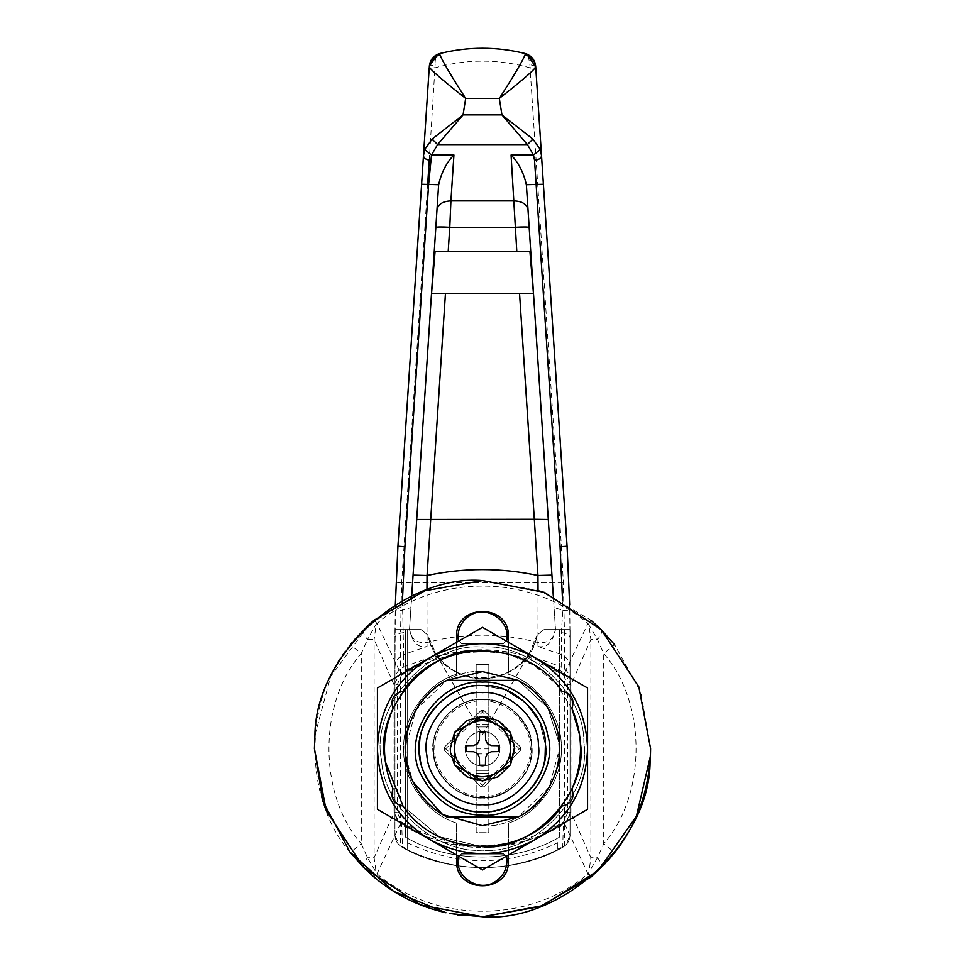 <?xml version="1.0" encoding="UTF-8"?>
<svg xmlns="http://www.w3.org/2000/svg" width="965" height="965" viewBox="0 0 965 965"><rect width="100%" height="100%" fill="white"/><g stroke="black" fill="none" stroke-linecap="round" stroke-linejoin="round"><path stroke-width="0.72" stroke-dasharray="4.83 3.62" d="M488.809 832.699L488.809 780.166L488.809 832.699L476.191 832.699L476.191 780.166L476.191 832.699L488.809 832.699M488.809 778.067L488.809 717.14L488.809 778.067L476.191 778.067L476.191 780.166L488.809 780.166M476.191 780.166L476.191 664.608L476.191 717.14L488.809 717.14L488.809 664.608L488.809 717.14L476.191 717.14L476.191 719.239L488.809 719.239M488.809 776.668L488.809 724.136L488.809 776.668L476.191 776.668L476.191 724.136L476.191 776.668L488.809 776.668M488.809 724.136L488.809 720.638L488.809 724.136L476.191 724.136L476.191 720.638L476.191 724.136L488.809 724.136M476.191 778.067L476.191 753.93L488.809 753.93M476.191 719.239L476.191 753.93M476.191 720.638L488.809 720.638L476.191 720.638M476.191 664.608L488.809 664.608L476.191 664.608M476.191 717.14L488.809 717.14M476.191 726.947L488.809 726.947L476.191 726.947M476.191 770.372L488.809 770.372L476.191 770.372M482.5 692.617C508.76 690.409 538.892 718.057 538.422 745.233M482.5 804.689C457.531 806.631 428.183 781.747 426.856 755.269M465.118 750.722C465.082 739.238 470.872 732.712 482.5 731.144C492.5 732.037 498.326 737.513 499.979 747.586C499.436 758.611 493.622 764.811 482.5 766.162C473.007 765.462 467.217 760.311 465.118 750.722C465.082 739.238 470.872 732.712 482.5 731.144C492.5 732.037 498.326 737.513 499.979 747.586C499.436 758.611 493.622 764.811 482.5 766.162C473.007 765.462 467.217 760.311 465.118 750.722M545.418 744.799C550.605 776.56 515.406 814.774 482.5 811.686C454.419 813.881 421.391 785.884 419.908 756.09C412.453 723.678 447.989 682.4 482.5 685.62C512.041 683.124 545.949 714.233 545.418 744.799C550.605 776.56 515.406 814.774 482.5 811.686C454.419 813.881 421.391 785.884 419.908 756.09C412.453 723.678 447.989 682.4 482.5 685.62C512.041 683.124 545.949 714.233 545.418 744.799L539.845 722.483L525.467 702.532L504.707 689.661L482.5 685.62C512.041 683.124 545.949 714.233 545.418 744.799L539.845 722.483L525.467 702.532L504.707 689.661L482.5 685.62C452.959 683.124 419.051 714.233 419.582 744.799M419.908 756.09C421.391 785.884 454.419 813.881 482.5 811.686C510.582 813.881 543.609 785.884 545.092 756.09M520.63 750.143L483.984 786.789L481.016 786.789L444.37 750.143L444.37 747.163L481.016 710.517L483.984 710.517L520.63 747.163L520.63 750.143L520.63 747.163L483.984 710.517L481.016 710.517L444.37 747.163L444.37 750.143L481.016 786.789L483.984 786.789L520.63 750.143L483.984 786.789L481.016 786.789L483.984 786.789L482.5 785.305L519.146 748.659L481.016 710.517L483.984 710.517L520.63 747.163L520.63 750.143L520.63 747.163L519.146 748.659L520.63 750.143L520.63 747.163L483.984 710.517L481.016 710.517L444.37 747.163L444.37 750.143L444.37 747.163L444.37 750.143L481.016 786.789L444.37 750.143L481.016 786.789L483.984 786.789L520.63 750.143L520.63 747.163L483.984 710.517L481.016 710.517L444.37 747.163L444.37 750.143L481.016 786.789L483.984 786.789L520.63 750.143L483.984 786.789M483.984 710.517L445.854 748.659L444.37 747.163L481.016 710.517L483.984 710.517L520.63 747.163M381.657 760.637C369.655 708.406 426.892 641.906 482.5 647.093C530.087 643.088 584.718 693.196 583.873 742.459C592.221 793.616 535.503 855.183 482.5 850.213C437.254 853.748 384.058 808.646 381.657 760.637C369.655 708.406 426.892 641.906 482.5 647.093C530.087 643.088 584.718 693.196 583.873 742.459C592.221 793.616 535.503 855.183 482.5 850.213C437.254 853.748 384.058 808.646 381.657 760.637M482.5 671.604C440.317 667.671 396.892 718.117 406 757.742L412.936 781.771L406 757.742C396.892 718.117 440.317 667.671 482.5 671.604C440.317 667.671 396.892 718.117 406 757.742L405.457 748.659L415.867 709.987L446.831 680.361L518.169 680.361L547.746 707.683L559.398 743.955C565.743 782.76 522.716 829.466 482.5 825.702C522.716 829.466 565.743 782.76 559.398 743.955C565.743 782.76 522.716 829.466 482.5 825.702M518.169 816.945C572.498 791.855 572.498 705.451 518.169 680.361L547.746 707.683L559.398 743.955L547.746 707.683L518.169 680.361L547.746 707.683L559.398 743.955L559.543 748.659L549.133 787.331L518.169 816.945L446.831 816.945C392.502 791.855 392.502 705.451 446.831 680.361M650.084 761.843L650.591 748.659L638.794 686.778L601.364 629.795L544.381 592.353L482.5 580.556C404.938 574.163 315.193 654.511 314.916 735.463L314.409 748.659L326.206 810.528L363.636 867.511L420.619 904.953L482.5 916.75L461.294 915.411M508.41 860.72L508.41 823.061C538.181 814.243 562.752 779.66 561.292 748.659C562.752 717.646 538.181 683.063 508.41 674.246L508.41 636.586M456.59 636.586L456.59 674.246C426.82 683.063 402.248 717.646 403.708 748.659C402.248 779.66 426.82 814.243 456.59 823.061L456.59 860.72M508.41 855.002L508.41 823.061C538.181 814.243 562.752 779.66 561.292 748.659C562.752 717.646 538.181 683.063 508.41 674.246L508.41 642.304M456.59 642.304L456.59 674.246C426.82 683.063 402.248 717.646 403.708 748.659C402.248 779.66 426.82 814.243 456.59 823.061L456.59 855.002M571.968 708.527L556.431 684.245L534.26 665.368L508.459 654.089L482.5 650.591L508.459 654.089L534.26 665.368L556.431 684.245L571.968 708.527C574.814 699.203 571.485 693.437 561.992 691.242C526.359 637.66 438.641 637.66 403.008 691.242C393.515 693.437 390.186 699.203 393.032 708.527M579.567 734.739L580.375 742.664L579.567 734.739M385.131 760.227L385.288 761.506L385.131 760.227M393.032 788.779C390.186 798.103 393.515 803.869 403.008 806.065L439.461 836.764L482.5 846.715L439.461 836.764L403.008 806.065C438.641 859.646 526.359 859.646 561.992 806.065C571.485 803.869 574.814 798.103 571.968 788.779M429.968 657.672L377.436 687.997L377.436 748.659C378.859 709.034 396.374 678.709 429.968 657.672C464.985 639.083 500.015 639.083 535.032 657.672C568.626 678.709 586.141 709.034 587.564 748.659C586.141 788.272 568.626 818.597 535.032 839.634C500.015 858.223 464.985 858.223 429.968 839.634L482.5 869.972L587.564 809.309L587.564 687.997L482.5 627.334M429.968 839.634C396.374 818.597 378.859 788.272 377.436 748.659L377.436 809.309M482.5 731.144C472.5 732.037 466.674 737.513 465.021 747.586C465.564 758.611 471.378 764.811 482.5 766.162C491.993 765.462 497.783 760.311 499.882 750.722C499.918 739.238 494.128 732.712 482.5 731.144C472.5 732.037 466.674 737.513 465.021 747.586C465.564 758.611 471.378 764.811 482.5 766.162C491.993 765.462 497.783 760.311 499.882 750.722C499.918 739.238 494.128 732.712 482.5 731.144M455.89 789.828C441.138 779.032 433.671 765.51 433.478 749.274C430.909 724.932 457.965 697.381 482.5 699.625C505.298 697.731 531.57 721.53 531.413 745.233C532.451 757.163 528.76 768.707 520.328 779.841L520.328 779.841C509.351 791.867 496.746 797.814 482.5 797.681C473.538 797.814 464.672 795.196 455.89 789.828C440.933 778.827 433.454 765.1 433.466 748.659C431.283 724.401 458.242 697.43 482.5 699.625C521.353 697.852 548.289 750.698 520.328 779.841C509.351 791.867 496.746 797.814 482.5 797.681C473.538 797.814 464.672 795.196 455.89 789.828M394.95 667.454C395.228 661.399 398.135 657.093 403.659 654.535L403.322 667.298C398.002 669.915 395.204 674.209 394.95 680.156L395.336 604.922L394.975 629.59L405.457 629.59L405.457 837.101C449.967 863.663 515.033 863.663 559.543 837.101L559.543 629.59L570.026 629.59L543.958 629.59L559.543 629.59L543.958 629.59L537.131 635.03C533.211 658.673 506.42 680.036 482.5 678.612C458.58 680.036 431.789 658.673 427.869 635.03L435.999 654.101L482.5 734.642L528.832 654.101C508.796 686.392 456.204 686.392 436.168 654.101L482.5 734.642L529.001 654.101L537.131 635.03C527.674 691.748 437.374 691.821 427.869 635.03L421.042 629.59L427.869 635.03L421.042 629.59L405.457 629.59L405.457 837.101C449.967 863.663 515.033 863.663 559.543 837.101L559.543 629.59L570.05 629.59L543.958 629.59L537.131 635.03C533.211 658.673 506.42 680.036 482.5 678.612C458.58 680.036 431.789 658.673 427.869 635.03L421.042 629.59L394.975 629.59L394.95 835.027C395.155 840.467 397.604 844.568 402.272 847.342C449.002 874.266 515.998 874.266 562.728 847.342C567.396 844.568 569.845 840.467 570.05 835.027L570.05 629.59L570.05 835.027C569.845 840.467 567.396 844.568 562.728 847.342L563.355 823.796C567.673 820.938 569.905 816.933 570.05 811.758L570.05 835.027C569.82 840.563 567.287 844.689 562.438 847.415C509.375 874.278 456.083 874.278 402.562 847.415L402.272 847.342C455.769 874.423 509.255 874.423 562.728 847.342C509.387 874.399 455.902 874.399 402.272 847.342C397.604 844.568 395.155 840.467 394.95 835.027C395.155 840.467 397.604 844.568 402.272 847.342L399.028 844.906L400.584 845.678L400.584 629.59L394.95 629.59L394.95 811.758C395.107 816.933 397.339 820.938 401.645 823.796L402.562 847.415C397.713 844.689 395.18 840.563 394.95 835.027L399.028 844.906M402.441 600.845L403.659 654.535L427.049 646.526L426.964 590.001M438.496 186.221L409.51 629.494L410.945 607.54L402.224 610.326L395.216 610.194M569.784 610.194L570.05 637.648L569.664 604.922L569.784 610.194L562.776 610.326L562.559 600.845M538.036 590.001L537.951 646.526L561.341 654.535C566.865 657.093 569.772 661.399 570.05 667.454L570.05 680.156C569.808 674.221 567.022 669.939 561.678 667.298L561.401 632.618L562.776 610.326L554.055 607.54L555.49 629.494L526.504 186.221M561.401 632.618C566.745 633.293 569.627 634.97 570.05 637.648L570.05 667.454M570.05 637.648L570.05 835.027C569.845 840.467 567.396 844.568 562.728 847.342L565.972 844.906L570.05 835.027M525.105 53.509C496.698 46.501 468.302 46.501 439.895 53.509C436.494 54.547 434.913 58.25 435.143 64.607L429.329 66.187M423.466 155.727L429.22 67.803L435.42 67.707C466.807 58.962 498.193 58.962 529.58 67.707L535.78 67.803L541.534 155.727M429.28 160.154L435.143 64.607M528.289 56.018L529.857 64.607L561.389 546.154L567.07 546.25L543.392 184.267M535.672 66.187L529.857 64.607M537.951 646.526C546.805 648.215 552.656 642.533 555.49 629.494M409.51 629.494C412.344 642.533 418.195 648.215 427.049 646.526M561.389 546.154L563.319 582.45L564.392 629.59L564.416 845.678L557.794 849.152L557.794 842.686C507.614 866.667 457.41 866.667 407.206 842.686L407.206 629.59L400.584 629.59L401.681 582.45L427.652 184.665M421.608 184.267L397.93 546.25L403.611 546.154M435.082 251.37L529.918 251.37M533.44 293.396L431.56 293.396M410.945 607.54L411.693 596.201M553.307 596.201L554.055 607.54M444.37 747.163L481.016 710.517M563.355 823.796C517.891 854.013 447.109 854.013 401.645 823.796M394.95 680.156L394.95 811.758M403.322 667.298C456.107 645.175 508.893 645.175 561.678 667.298M570.05 811.758L570.05 680.156M564.416 845.678L565.972 844.906M407.206 842.686L407.206 849.152L400.584 845.678M559.543 837.101C515.033 863.663 449.967 863.663 405.457 837.101C449.967 863.663 515.033 863.663 559.543 837.101L559.543 629.59L559.543 837.101M394.95 835.027L394.95 629.59L405.457 629.59L405.457 837.101L405.457 629.59L421.042 629.59L407.206 629.59L407.206 849.152M557.794 849.152L557.794 842.686M562.728 847.342C515.998 874.266 449.002 874.266 402.272 847.342M514.659 746.681C511.619 728.153 500.907 718.069 482.5 716.44L482.729 716.44M450.51 752.459C454.37 770.106 465.034 779.575 482.5 780.866L482.271 780.866M487.434 753.581L491.414 751.723L499.05 751.59L499.05 745.716L491.414 745.583L487.434 743.726L485.576 739.733L485.443 732.097L479.557 732.097L479.424 739.733L477.566 743.726L473.586 745.583L465.95 745.716L465.95 751.59L473.586 751.723L477.566 753.581L479.424 757.573L479.557 765.209L485.443 765.209L485.576 757.573L487.434 753.581M510.521 748.213L510.521 749.093C510.027 759.286 505.491 767.139 496.927 772.675L496.094 773.158C487.036 777.802 477.965 777.802 468.906 773.158L468.073 772.675C459.509 767.139 454.973 759.286 454.479 749.093L454.479 748.213C454.973 738.02 459.509 730.167 468.073 724.631L468.906 724.148C478.049 719.468 487.18 719.504 496.3 724.269L496.722 724.51C505.407 730.035 510.003 737.923 510.521 748.213M510.521 732.471L496.722 724.51M482.5 685.271C512.198 682.762 546.299 714.04 545.768 744.787C550.979 776.716 515.587 815.148 482.5 812.035C454.262 814.243 421.054 786.089 419.558 756.138C412.067 723.533 447.796 682.026 482.5 685.271C512.198 682.762 546.299 714.04 545.768 744.787C550.979 776.716 515.587 815.148 482.5 812.035C454.262 814.243 421.054 786.089 419.558 756.138C412.067 723.533 447.796 682.026 482.5 685.271M433.466 754.485C427.628 729.082 455.468 696.754 482.5 699.275C505.636 697.321 532.197 721.687 531.787 745.643C535.852 770.516 508.278 800.443 482.5 798.031C460.498 799.744 434.636 777.814 433.466 754.485C427.628 729.082 455.468 696.754 482.5 699.275C505.636 697.321 532.197 721.687 531.787 745.643C535.852 770.516 508.278 800.443 482.5 798.031C460.498 799.744 434.636 777.814 433.466 754.485M314.94 735.246L330.669 676.513L369.233 624.452L424.081 591.038L482.5 580.556L540.171 590.761L590.93 620.206L588.011 623.414L597.516 639.554L603.704 653.51C646.827 702.351 646.827 794.955 603.704 843.796L597.516 857.752L588.011 873.892L590.93 877.101L588.746 873.422L590.882 857.752L570.966 812.566L570.966 684.74L564.742 673.196C510.027 641.93 455.191 641.93 400.258 673.196L394.034 684.74L397.23 684.74L401.524 675.211L376.989 623.414C435.83 573.644 529.097 573.596 588.011 623.414L563.476 675.211L567.77 684.74L570.966 684.74L590.882 639.554L590.882 857.752L597.516 857.752C601.219 862.577 602.462 865.895 601.207 867.668M650.591 748.659L640.844 692.243L614.717 644.861L603.704 653.51L603.704 843.796L614.717 852.457M354.722 639.433L351.935 642.774M350.283 644.861C303.227 698.141 303.227 799.165 350.283 852.457L361.296 843.796C318.173 794.955 318.173 702.351 361.296 653.51L350.283 644.861M449.871 913.553L457.482 914.88M605.381 863.361L608.083 860.394M503.223 853.711L506.673 856.63L503.223 853.711L461.777 853.711L458.327 856.63L461.777 853.711M461.777 643.595L458.327 640.676L461.777 643.595L503.223 643.595L506.673 640.676L503.223 643.595M567.77 684.74L567.77 812.566L570.966 812.566L564.742 824.11L563.476 822.096C509.399 853.144 455.42 853.144 401.524 822.096L397.23 812.566L397.23 684.74M567.77 812.566L563.476 822.096M363.793 867.668C362.538 865.895 363.781 862.577 367.484 857.752L374.118 857.752L376.254 873.422L374.07 877.101L376.989 873.892L400.258 824.11C454.973 855.376 509.81 855.376 564.742 824.11L588.011 873.892C529.17 923.662 435.903 923.71 376.989 873.892L367.484 857.752L361.296 843.796L361.296 653.51L367.484 639.554L374.118 639.554L394.034 684.74L394.034 812.566L400.258 824.11L401.524 822.096M363.793 629.638C362.538 631.412 363.781 634.729 367.484 639.554L376.254 623.885L374.118 639.554L374.118 857.752L394.034 812.566L397.23 812.566M374.07 620.206L376.989 623.414L376.254 623.885L374.07 620.206M590.93 620.206L588.746 623.885L590.882 639.554L597.516 639.554C601.219 634.729 602.462 631.412 601.207 629.638M476.191 773.17L488.809 773.17L476.191 773.17M476.191 748.9L488.809 748.9M530.014 745.33C534.188 769.395 507.542 798.634 482.5 796.282C459.195 798.357 433.116 772.736 434.877 749.25C432.38 725.608 458.677 698.841 482.5 701.024C504.647 699.179 530.171 722.315 530.014 745.33M403.599 632.618C398.256 633.293 395.373 634.97 394.95 637.648M563.319 582.45L396.024 582.727L563.319 582.45M555.394 628.082C554.417 638.842 548.53 643.643 537.77 642.485C500.98 632.75 464.129 632.75 427.23 642.485C416.47 643.643 410.583 638.842 409.606 628.082M481.016 786.789L482.5 785.305L445.854 748.659L444.37 750.143M401.524 675.211C455.601 644.162 509.58 644.162 563.476 675.211"/><path stroke-width="1.45" d="M426.856 755.269C420.233 726.452 451.825 689.758 482.5 692.617C508.76 690.409 538.892 718.057 538.422 745.233C543.042 773.46 511.752 807.428 482.5 804.689C457.531 806.631 428.183 781.747 426.856 755.269C420.233 726.452 451.825 689.758 482.5 692.617M538.422 745.233C543.042 773.46 511.752 807.428 482.5 804.689M545.092 756.09L545.418 744.799C550.605 776.56 515.406 814.774 482.5 811.686C510.582 813.881 543.609 785.884 545.092 756.09L545.418 744.799C550.605 776.56 515.406 814.774 482.5 811.686C454.419 813.881 421.391 785.884 419.908 756.09C412.453 723.678 447.989 682.4 482.5 685.62C452.959 683.124 419.051 714.233 419.582 744.799C414.395 776.56 449.594 814.774 482.5 811.686C449.594 814.774 414.395 776.56 419.582 744.799M419.908 756.09C412.453 723.678 447.989 682.4 482.5 685.62C512.041 683.124 545.949 714.233 545.418 744.799M482.5 671.604L518.169 680.361C538.856 691.519 552.089 708.973 557.879 732.737C565.876 763.918 547.831 802.663 518.169 816.945L482.5 825.702L442.585 814.557L412.936 781.771C394.408 746.415 411.187 697.985 446.831 680.361L482.5 671.604L518.169 680.361L446.831 680.361M482.5 825.702L442.585 814.557L412.936 781.771L442.585 814.557L482.5 825.702L442.585 814.557L412.936 781.771C420.849 797.585 432.151 809.309 446.831 816.945L518.169 816.945M369.462 624.234L374.07 620.206L424.745 590.785L482.5 580.556L544.381 592.353L601.364 629.795L638.794 686.778L650.591 748.659L650.434 755.981L636.43 816.197L598.312 870.49L542.475 905.689L482.5 916.75C560.062 923.143 649.807 842.795 650.084 761.843L650.591 748.659L638.794 686.778L601.364 629.795L544.381 592.353L482.5 580.556C404.938 574.163 315.193 654.511 314.916 735.463L314.409 748.659L326.206 810.528L363.636 867.511L420.619 904.953L482.5 916.75C560.062 923.143 649.807 842.795 650.084 761.843M508.41 642.304L508.41 636.586C509.834 603.173 455.166 603.173 456.59 636.586L456.59 642.304M456.59 855.002L456.59 860.72C455.166 894.133 509.834 894.133 508.41 860.72L508.41 855.002M508.41 636.586C509.834 603.173 455.166 603.173 456.59 636.586M456.59 860.72C455.166 894.133 509.834 894.133 508.41 860.72M385.131 760.227C373.539 709.794 428.81 645.585 482.5 650.591C428.81 645.585 373.539 709.794 385.131 760.227M571.968 708.527L579.567 734.739L571.968 708.527C574.814 699.203 571.485 693.437 561.992 691.242C526.359 637.66 438.641 637.66 403.008 691.242C393.515 693.437 390.186 699.203 393.032 708.527C381.657 735.282 381.657 762.024 393.032 788.779C390.186 798.103 393.515 803.869 403.008 806.065L385.288 761.506L403.008 806.065C438.641 859.646 526.359 859.646 561.992 806.065C571.485 803.869 574.814 798.103 571.968 788.779C583.343 762.024 583.343 735.282 571.968 708.527C583.343 735.282 583.343 762.024 571.968 788.779M580.375 742.664C588.445 792.072 533.681 851.504 482.5 846.715C533.681 851.504 588.445 792.072 580.375 742.664M587.564 748.659C586.141 788.272 568.626 818.597 535.032 839.634C500.015 858.223 464.985 858.223 429.968 839.634C396.374 818.597 378.859 788.272 377.436 748.659C378.859 709.034 396.374 678.709 429.968 657.672C464.985 639.083 500.015 639.083 535.032 657.672C568.626 678.709 586.141 709.034 587.564 748.659L587.564 809.309L482.5 869.972L377.436 809.309L377.436 687.997L482.5 627.334L587.564 687.997L587.564 748.659M393.032 708.527C381.657 735.282 381.657 762.024 393.032 788.779M482.5 627.334L429.968 657.672M377.436 809.309L429.968 839.634M532.837 139.032L540.316 149.491L533.5 155.015L527.409 144.605L501.933 114.895L532.837 139.032L527.409 144.605L437.591 144.605L431.5 155.015L428.593 184.725L404.926 546.709L397.93 546.25L395.336 604.922L397.93 546.25L423.466 155.727L424.684 149.491L432.163 139.032L463.067 114.895L437.591 144.605L432.163 139.032M424.684 149.491L431.5 155.015L453.924 155.015C446.59 162.409 441.488 172.325 438.629 184.725L421.608 184.267L429.22 67.803M430.462 160.262C426.084 159.804 423.756 158.296 423.466 155.727M540.316 149.491L541.534 155.727L567.07 546.25L569.664 604.922L567.07 546.25L560.074 546.709L534.538 160.262L533.5 155.015L511.076 155.015L516.794 251.37M525.105 54.848L525.105 53.509L527.023 54.137L535.744 67.152C532.571 71.446 520.424 81.868 499.327 98.406C513.392 76.597 521.993 62.086 525.105 54.848C531.389 56.718 534.936 60.819 535.744 67.152L543.392 184.267L526.371 184.725C523.513 172.325 518.41 162.409 511.076 155.015M541.534 155.727C541.244 158.296 538.916 159.804 534.538 160.262M465.673 98.406C444.588 81.88 432.441 71.458 429.256 67.152C430.064 60.819 433.611 56.718 439.895 54.848C443.007 62.086 451.608 76.597 465.673 98.406L463.067 114.895L501.933 114.895L499.327 98.406L465.673 98.406M441.005 53.232L439.895 53.509C433.659 55.475 430.137 59.697 429.329 66.187L437.989 54.137L439.22 53.702L437.989 54.137M439.22 53.702L439.895 53.509L439.895 54.848M439.895 53.509C468.302 46.513 496.698 46.513 525.105 53.509L523.995 53.232M535.78 67.803L535.672 66.187C534.863 59.697 531.341 55.475 525.105 53.509L528.289 56.018M427.652 184.665L429.28 160.154M431.56 293.396L435.082 251.37L529.918 251.37L533.44 293.396L431.56 293.396M528.048 209.924C526.878 204.218 522.222 201.227 514.08 200.925L450.92 200.925L453.924 155.015M529.206 227.499C528.277 226.884 523.621 226.811 515.226 227.294L449.774 227.294L450.92 200.925C442.778 201.227 438.122 204.218 436.952 209.924M551.932 575.104L537.951 575.478L538.036 590.001M448.206 251.37L449.774 227.294C441.379 226.811 436.723 226.884 435.794 227.499M426.964 590.001L427.049 575.478L413.068 575.104M526.371 184.725L553.307 596.201M411.693 596.201L438.629 184.725M450.51 752.459L450.281 748.659L454.479 732.749L450.281 748.659L450.51 752.459L454.479 764.557M454.708 732.351L466.903 720.457L482.271 716.44L466.903 720.457L454.708 732.351M482.729 716.44L498.097 720.457L510.28 732.339M510.521 732.749L514.719 748.659L510.521 764.557L514.659 746.681M482.271 780.866L466.903 776.849L454.708 764.956M510.292 764.956L498.097 776.849L482.729 780.866L498.097 776.849L510.292 764.956M487.434 753.581L491.414 751.723L499.05 751.59L499.05 745.716L491.414 745.583L487.434 743.726L485.576 739.733L485.443 732.097L479.557 732.097L479.424 739.733L477.566 743.726L473.586 745.583L465.95 745.716L465.95 751.59L473.586 751.723L477.566 753.581L479.424 757.573L479.557 765.209L485.443 765.209L485.576 757.573L487.434 753.581M496.094 773.158L482.5 781.011L454.479 764.823L454.479 732.483L482.5 716.307L510.521 732.471L510.521 764.823L496.094 773.158C487.036 777.802 477.965 777.802 468.906 773.158L482.5 781.011L496.094 773.158M468.073 772.675C459.509 767.139 454.973 759.286 454.479 749.093L454.479 764.823L468.073 772.675M454.479 748.213C454.973 738.02 459.509 730.167 468.073 724.631L454.479 732.483L454.479 748.213M468.906 724.148C478.049 719.468 487.18 719.504 496.3 724.269L482.5 716.307L468.906 724.148M496.722 724.51C505.407 730.035 510.003 737.923 510.521 748.213L510.521 732.471M510.521 749.093C510.027 759.286 505.491 767.139 496.927 772.675L510.521 764.823L510.521 749.093M350.283 852.457L363.793 867.668L374.07 877.101C395.252 894.82 419.208 906.69 445.975 912.733L393.636 891.334L349.945 852.023L322.841 801.252L314.409 748.659L314.94 735.246M608.083 860.394L614.717 852.457C635.983 825.847 647.889 793.688 650.434 755.981L650.591 748.659M614.717 644.861L601.207 629.638L590.93 620.206M369.426 624.271L354.722 639.433M351.935 642.774L350.283 644.861M605.381 863.361L590.93 877.101L540.255 906.521L482.5 916.75L449.871 913.553M457.482 914.88L461.294 915.411M482.5 682.11C436.614 679.179 398.919 738.551 422.429 777.259C436.578 802.204 456.602 814.846 482.5 815.196C521.595 818.622 559.374 770.408 547.601 734.908C543.006 705.138 509.906 680.253 482.5 682.11M506.673 856.63L506.673 856.63C507.916 866.944 504.333 875.146 495.926 881.226C479.316 893.385 453.84 876.715 458.327 856.63C453.84 876.715 479.316 893.385 495.926 881.226C504.333 875.146 507.916 866.944 506.673 856.63M461.777 853.711L503.223 853.711M506.673 640.676C511.161 620.591 485.685 603.921 469.074 616.08C460.667 622.16 457.084 630.362 458.327 640.676L458.327 640.676C457.084 630.362 460.667 622.16 469.074 616.08C485.685 603.921 511.161 620.591 506.673 640.676L506.673 640.676M503.223 643.595L461.777 643.595M404.926 546.709L402.441 600.845M562.559 600.845L560.074 546.709M548.301 519.496L534.321 519.291L537.951 575.478C500.98 567.601 464.02 567.601 427.049 575.478L445.456 293.396M519.544 293.396L534.321 519.291L416.699 519.496M525.78 53.702L527.011 54.137"/></g></svg>
